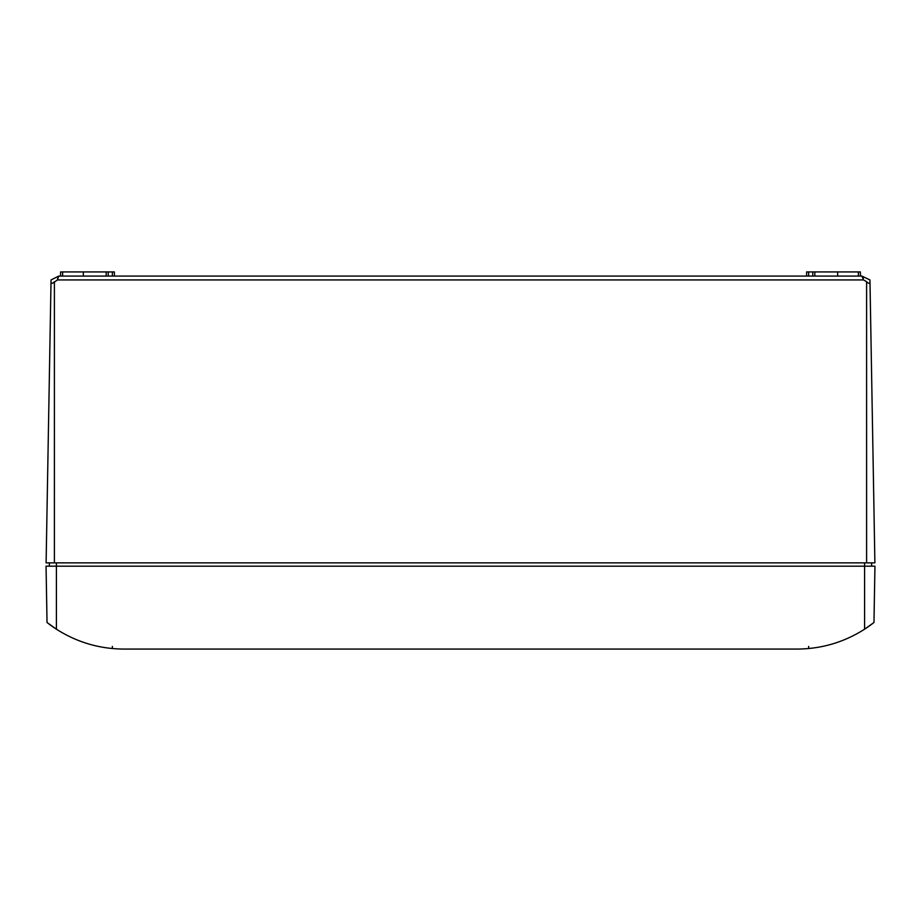 <?xml version="1.0" encoding="UTF-8"?>
<svg xmlns="http://www.w3.org/2000/svg" width="921" height="921" viewBox="0 0 921 921"><rect width="100%" height="100%" fill="white"/><g stroke="black" fill="none" stroke-linecap="round" stroke-linejoin="round"><path stroke-width="1.38" d="M51.012 281.722C51.231 283.887 52.359 283.887 54.397 281.722L54.397 562.869L46.108 562.869L51.046 279.938L58.737 276.081L57.493 279.938L863.518 279.938L861.872 276.07L59.128 276.07M861.872 276.07L869.954 279.938L869.988 281.699C869.769 283.852 868.641 283.852 866.603 281.699L867.732 282.77M863.127 277.186L863.345 278.361M53.257 282.805L57.493 279.938L57.666 278.361M83.351 276.07L83.351 271.925L60.625 271.925L60.556 276.07L60.625 271.925M83.351 271.925L114.365 271.925L114.434 276.07M106.214 271.925L106.145 276.07M860.444 276.07L860.375 271.925L806.635 271.925L806.566 276.07M814.786 271.925L814.855 276.07M863.518 279.938L866.603 281.699L866.603 562.869L54.397 562.869M869.988 281.699L874.892 562.869L866.603 562.869M871.634 566.185L871.634 562.869M49.366 562.869L49.366 566.185M864.589 562.869L864.589 566.185L56.411 566.185L56.411 629.193C76.984 642.294 99.456 648.914 123.84 649.075L797.16 649.075C821.544 648.914 844.016 642.294 864.589 629.193L867.686 627.12M873.971 622.492L874.95 566.185L864.589 566.185L864.589 629.193A124.266 124.266 0 0 0 873.108 623.16A124.266 124.266 0 0 1 864.589 629.193L873.764 622.654M56.411 629.193A124.266 124.266 0 0 1 47.581 622.93A124.266 124.266 0 0 0 56.411 629.193L47.029 622.492L46.05 566.185L56.411 566.185L56.411 562.869M49.02 624.024L50.091 624.829M46.775 607.63L46.05 566.185M808.65 646.427L808.65 648.545M874.029 619.108L874.029 621.675A1.577 1.577 0 0 1 873.971 622.078A1.577 1.577 0 0 0 874.029 621.675M112.35 646.427L112.35 648.545M46.971 621.675A1.577 1.577 0 0 0 47.029 622.078A1.577 1.577 0 0 1 46.971 621.675L46.971 619.108M62.628 276.07L62.628 271.925M112.362 271.925L112.362 276.07M108.218 271.925L108.218 276.07M808.638 271.925L808.638 276.07M812.783 276.07L812.783 271.925M858.372 271.925L858.372 276.07M837.65 271.925L837.65 276.07"/></g></svg>
